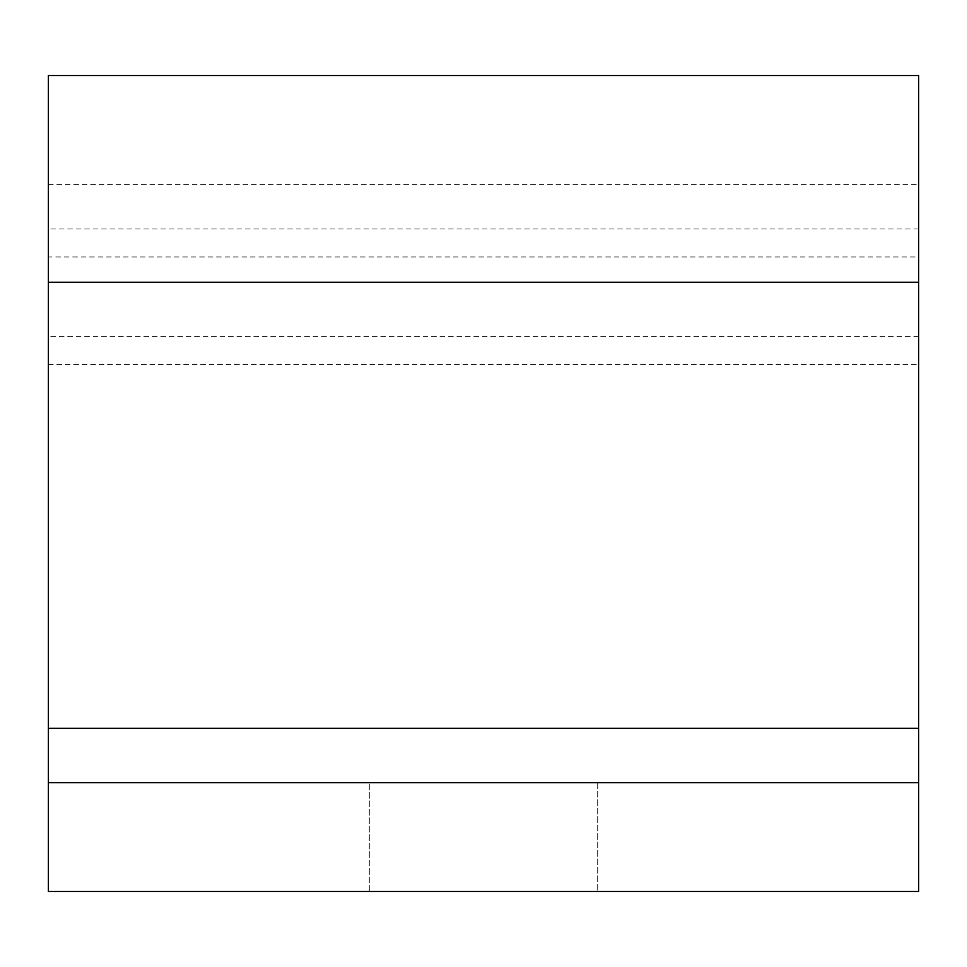<?xml version="1.0" encoding="UTF-8"?>
<svg xmlns="http://www.w3.org/2000/svg" width="967" height="967" viewBox="0 0 967 967"><rect width="100%" height="100%" fill="white"/><g stroke="black" fill="none" stroke-linecap="round" stroke-linejoin="round"><path stroke-width="0.73" stroke-dasharray="4.83 3.63" d="M48.35 364.692L918.65 364.692L918.65 256.992L48.35 256.992L48.35 364.692L48.35 75.547M918.65 364.692L918.65 75.547M48.35 282.243L48.35 782.666L918.65 782.666L48.35 782.666L48.35 891.453L918.65 891.453L918.65 282.243L48.35 282.243L48.35 184.334L918.65 184.334L918.65 282.243M918.65 256.992L918.65 184.334M48.35 256.992L48.35 184.334M918.65 336.637L48.35 336.637M597.727 782.666L369.273 782.666L597.727 782.666L369.273 782.666L597.727 782.666L597.727 891.453L369.273 891.453L597.727 891.453L369.273 891.453L597.727 891.453L597.727 782.666M918.65 228.937L48.35 228.937M369.273 891.453L369.273 782.666L369.273 891.453"/><path stroke-width="1.45" d="M918.65 75.547L918.65 728.272L48.35 728.272L48.35 75.547L918.65 75.547M918.65 782.666L48.35 782.666L48.35 891.453L918.65 891.453L918.65 728.272M48.35 782.666L48.35 728.272M918.65 282.243L48.35 282.243"/></g></svg>
